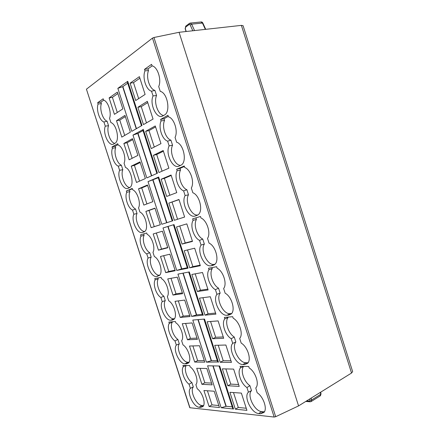 <?xml version="1.0" encoding="UTF-8"?>
<svg xmlns="http://www.w3.org/2000/svg" width="439" height="439" viewBox="0 0 439 439"><rect width="100%" height="100%" fill="white"/><g stroke="black" fill="none" stroke-linecap="round" stroke-linejoin="round"><path stroke-width="0.66" d="M147.74 102.589L141.248 106.644L146.478 122.86M352.649 371.624L351.535 373.04L298.564 405.905L179.079 32.294L241.384 25.374L243.08 25.698L352.649 371.624M189.961 407.809L86.434 89.199L189.774 407.721L274.161 417.045L275.692 416.704L298.564 405.905M86.434 89.199L152.476 38.105L153.952 37.502L179.079 32.294M232.791 408.583L233.559 408.994L221.152 407.721L226.211 406.273L232.231 406.865M217.744 361.994L206.412 362.153L211.466 360.666L217.321 360.693M202.631 315.191L191.613 316.393L196.661 314.856L202.346 314.319M173.427 224.773L187.453 268.202L188.084 268.158L176.747 270.429L181.795 268.855L187.305 267.741M158.243 177.746L148.02 181.631L158.66 177.038L158.111 177.351L172.203 220.982L172.79 220.795L161.815 224.274L172.198 220.965M127.299 81.923L127.744 81.297L142 125.444L131.76 131.354L117.844 88.343L122.887 86.598L127.705 83.19M143.01 130.57L138.011 133.385L132.968 135.091L142.741 129.746M200.162 368.365L204.826 382.759L201.896 384.295L196.71 368.288L206.84 368.508L212.136 384.871L201.896 384.295M211.565 383.11L204.826 382.759M207.417 390.754L211.988 404.873L218.825 405.548M211.988 404.873L209.09 406.487L203.91 390.512L214.188 391.226L219.473 407.551L209.09 406.487M235.342 409.175L229.899 392.312L241.373 393.108L246.932 410.361L235.342 409.175L238.306 407.463L246.252 408.248M233.499 392.559L238.306 407.463M227.781 385.749L239.206 386.386L233.63 369.095L222.326 368.848L227.781 385.749L230.777 384.12L225.871 368.925M238.607 384.531L230.777 384.12M221.152 407.721L207.598 365.808L219.676 366L233.559 408.994M213.156 365.896L226.211 406.273M185.615 323.439L190.455 338.387L187.469 339.775L182.262 323.702L192.095 322.934L197.413 339.363L187.469 339.775M197.001 338.096L190.455 338.387M192.897 345.927L197.649 360.595L204.289 360.628M197.649 360.595L194.691 362.06L189.494 346.02L199.476 345.745L204.783 362.142L194.691 362.06M220.197 362.268L214.731 345.328L225.876 345.027L231.463 362.362L220.197 362.268L223.226 360.721L230.947 360.759M218.227 345.235L223.226 360.721M212.602 338.738L223.698 338.277L218.101 320.904L207.126 321.76L212.602 338.738L215.659 337.273L210.566 321.491M223.27 336.938L215.659 337.273M186.24 365.467L183.359 366.697L182.942 365.413L189.681 365.522L190.103 366.823C195.262 370.247 198.911 381.518 195.876 384.613L197.215 388.751C202.489 392.4 206.116 403.798 202.9 406.585L200.568 407.381L203.394 405.647L201.978 405.504C196.359 405.34 189.604 390.825 193.308 386.962L190.372 388.301C186.575 392.164 193.445 407.041 199.158 407.233L200.568 407.381M186.295 365.467C183.595 368.727 186.987 379.098 191.881 382.561L193.308 386.962M191.881 382.561L189.05 384.224L190.372 388.301M183.359 366.697C180.528 369.94 184.023 380.69 189.05 384.224M243.618 366.384L240.577 367.778L240.111 366.329L248.71 366.466L249.182 367.937C255.52 371.767 259.647 384.295 255.778 387.928L257.155 392.729C263.422 396.719 267.576 408.868 263.921 412.484L260.481 413.741L263.438 411.766L264.426 411.766M243.667 366.384C240.067 370.055 243.859 381.727 249.923 385.667L251.52 390.628C246.603 394.935 254.461 411.299 261.639 411.579L263.438 411.766M251.52 390.628L248.425 392.153C243.387 396.461 251.377 413.236 258.675 413.554L260.481 413.741M249.923 385.667L246.943 387.555L248.425 392.153M240.577 367.778C236.808 371.427 240.709 383.532 246.943 387.555M171.001 278.326L176.023 293.828L172.988 295.068L167.753 278.924L177.285 277.163L182.624 293.664L172.988 295.068M182.377 292.895L176.023 293.828M178.316 300.907L183.244 316.129L189.697 315.52M183.244 316.129L180.237 317.446L175.018 301.335L184.698 300.073L190.027 316.535L180.237 317.446M204.991 315.153L199.498 298.141L210.308 296.731L215.922 314.143L204.991 315.153L208.081 313.775L215.576 313.062M202.889 297.697L208.081 313.775M197.358 291.518L208.124 289.949L202.5 272.498L191.854 274.468L197.358 291.518L200.48 290.223L195.196 273.848M207.861 289.136L200.48 290.223M172.165 321.798L172.307 322.237L169.295 323.367L168.872 322.072L175.413 321.524L175.836 322.835C180.879 325.875 184.545 337.19 181.631 340.697L182.981 344.851C188.342 348.237 191.931 360.293 188.419 363.058L186.438 363.821L188.929 362.444M172.307 322.237C169.679 325.842 173.081 336.312 177.888 339.44L179.321 343.858C175.77 348.22 182.481 362.592 187.936 362.219L189.055 362.23M179.321 343.858L176.335 345.054C172.692 349.428 179.524 364.167 185.066 363.805L186.438 363.821M177.888 339.44L175.002 340.96L176.335 345.054M169.295 323.367C166.584 327 170.091 337.794 175.002 340.96M206.412 362.153L192.798 320.058L204.525 319.071L218.468 362.252M198.198 319.603L211.466 360.666M227.857 317.106L228.022 317.606L224.828 318.857L224.356 317.402L232.708 316.7L233.186 318.182C239.469 321.573 243.585 334.397 239.683 338.387L241.192 343.089C247.607 346.755 251.695 359.695 247.601 363.327L244.649 364.535L247.678 362.735L245.922 362.724C238.948 363.13 231.144 346.942 235.869 342.003L232.708 343.347C227.868 348.303 235.809 364.902 242.899 364.513L244.649 364.535M228.022 317.606C224.51 321.716 228.313 333.514 234.267 337.015L235.869 342.003M234.267 337.015L231.221 338.727L232.708 343.347M224.828 318.857C221.207 323.011 225.13 335.171 231.221 338.727M191.613 316.393L177.938 274.117L189.302 271.939L203.312 315.306M183.173 273.113L196.661 314.856M156.328 233.021L161.536 249.089L158.441 250.17L153.189 233.965L162.414 231.194L167.775 247.766L158.441 250.17M167.687 247.497L161.536 249.089M163.676 255.696L168.785 271.483L175.04 270.221M168.785 271.483L165.717 272.641L160.476 256.469L169.86 254.203L175.21 270.737L165.717 272.641M189.714 267.828L184.199 250.74L194.675 248.211L200.31 265.705L189.714 267.828L192.864 266.621L200.135 265.156M187.486 249.95L192.864 266.621M182.048 244.089L192.48 241.406L186.827 223.874L176.522 226.963L182.048 244.089L185.231 242.965L179.754 225.992M192.386 241.121L185.231 242.965M157.936 277.947L158.238 278.875L155.17 279.857L154.748 278.562L161.086 277.344L161.514 278.661C166.436 281.311 170.118 292.676 167.33 296.599L168.68 300.77C174.146 303.859 177.685 316.673 173.849 319.4L172.247 320.08L174.096 319.164M158.238 278.875C155.724 282.859 159.143 293.373 163.84 296.144L165.278 300.578C161.881 305.44 168.549 319.674 173.839 318.758L174.47 318.698M165.278 300.578L162.238 301.631C158.753 306.521 165.541 321.118 170.914 320.196L172.247 320.08M163.84 296.144L160.904 297.521L162.238 301.631M155.17 279.857C152.58 283.885 156.103 294.728 160.904 297.521M211.927 267.598L212.267 268.646L209.002 269.716L208.53 268.251L216.63 266.698L217.107 268.191C223.242 271.082 227.38 283.973 223.638 288.494L225.158 293.214C231.732 296.523 235.732 310.411 231.166 314.022L228.741 315.098L231.523 313.649M212.267 268.646C208.904 273.245 212.723 285.098 218.54 288.143L220.153 293.153C215.62 298.734 223.369 314.736 230.135 313.638L231.644 313.501M220.153 293.153L216.926 294.317C212.278 299.93 220.164 316.349 227.045 315.251L228.741 315.098M218.54 288.143L215.428 289.674L216.926 294.317M209.002 269.716C205.54 274.375 209.48 286.59 215.428 289.674M138.554 188.808L143.833 205.09L152.86 201.671L147.477 185.028L138.554 188.808L141.731 187.936L146.906 203.921M147.614 185.445L141.731 187.936M155.005 208.3L149.024 210.457L154.265 226.645L160.323 224.724M154.265 226.645L151.142 227.654L145.88 211.411L154.951 208.135L160.328 224.746L151.142 227.654M149.024 210.457L145.88 211.411M179.019 199.652L168.828 203.131L178.964 199.476L184.627 217.047L174.365 220.296L184.621 217.031M172.066 202.154L177.581 219.259M168.828 203.131L174.365 220.296M171.226 175.468L164.384 178.36L161.118 179.249L166.672 196.452L176.758 192.633L171.084 175.024L161.118 179.249M169.838 195.256L164.384 178.36M143.652 233.916L144.107 235.331L140.985 236.166L140.562 234.865L146.697 232.983L147.125 234.305C151.932 236.566 155.631 247.975 152.97 252.315L154.325 256.502C159.895 259.279 163.374 272.954 159.209 275.604L159.116 275.67M144.107 235.331C141.715 239.705 145.144 250.263 149.737 252.672L151.181 257.122C147.938 262.489 154.561 276.581 159.686 275.116L159.719 275.11M151.181 257.122L148.086 258.033C144.76 263.444 151.504 277.898 156.707 276.416L157.996 276.164M149.737 252.672L146.747 253.907L148.086 258.033M140.985 236.166C138.521 240.599 142.055 251.481 146.747 253.907M176.747 270.429L163.012 227.973L174.014 224.592L188.084 268.158M168.077 226.414L181.795 268.855M195.926 217.865L196.436 219.462L193.111 220.345L192.633 218.874L200.48 216.465L200.958 217.963C206.945 220.356 211.104 233.307 207.521 238.361L209.046 243.107C215.801 246.016 219.676 261.018 214.616 264.547L212.767 265.436L214.473 264.662M196.436 219.462C193.226 224.554 197.062 236.456 202.741 239.052L204.36 244.079C200.019 250.301 207.718 266.127 214.276 264.327L215.006 264.185M204.36 244.079L201.067 245.061C196.617 251.338 204.453 267.576 211.115 265.754L212.767 265.436M202.741 239.052L199.564 240.396L201.067 245.061M193.111 220.345C189.796 225.514 193.753 237.79 199.564 240.396M153.068 179.974L166.864 222.655M123.864 143.465L129.159 159.812L137.884 155.379L132.474 138.664L123.864 143.465L127.096 142.746L132.134 158.303M132.776 139.591L127.096 142.746M145.38 178.552L136.502 182.476L131.217 166.161L139.986 161.87L145.38 178.552M140.2 162.545L134.416 165.366L139.525 181.137M134.416 165.366L131.217 166.161M153.387 155.313L163.187 150.517L168.872 168.17L158.956 172.554L153.387 155.313L156.69 154.506L162.068 171.177M163.412 151.23L156.69 154.506M155.587 126.937L148.975 130.602L145.644 131.321L151.225 148.601L160.97 143.646L155.269 125.955L145.644 131.321M154.281 147.043L148.975 130.602M132.391 188.869L126.322 190.992L132.249 188.435L132.682 189.763C137.369 191.634 141.078 203.092 138.548 207.85L139.909 212.053C145.594 214.479 148.986 229.12 144.497 231.66L144.014 231.94M129.445 190.136L129.922 191.607C127.65 196.376 131.091 206.972 135.574 209.019L137.023 213.491L133.873 214.254C130.707 220.191 137.412 234.497 142.439 232.451L143.69 232.061M137.023 213.491C134.136 219.001 139.811 232.132 144.799 231.419M135.574 209.019L132.529 210.116L133.873 214.254M129.922 191.607L126.745 192.298C124.402 197.138 127.952 208.064 132.529 210.116M126.322 190.992L126.745 192.298M184.407 166.485L180.001 168.384L176.665 169.267L184.248 165.997L184.731 167.5C190.57 169.388 194.746 182.399 191.322 187.996L192.853 192.759C199.805 195.223 203.52 211.516 197.951 214.907L197.21 215.346M180.001 168.384L180.539 170.047C177.477 175.638 181.329 187.596 186.871 189.73L188.496 194.779L185.132 195.574C180.89 202.522 188.671 218.578 195.119 216.032L196.71 215.538M188.496 194.779C184.473 201.463 191.623 216.718 197.973 214.891M186.871 189.73L183.628 190.888L185.132 195.574M180.539 170.047L177.142 170.749C173.987 176.434 177.96 188.765 183.628 190.888M177.142 170.749L176.665 169.267M144.502 69.367L147.976 68.857L148.519 70.536L144.98 70.86L144.502 69.367L151.565 64.341L152.048 65.861C157.579 66.723 161.799 79.86 158.704 86.549L160.251 91.361C167.577 92.761 170.886 112.099 164.384 115.04L162.858 115.912C156.844 119.847 149.222 104.197 153.052 95.916L151.526 91.191L154.912 90.401L156.553 95.499L153.052 95.916M147.976 68.857L152.174 65.888M156.553 95.499C153.546 102.177 158.029 114.897 163.599 115.484M144.98 70.86C142.137 77.593 146.149 90.033 151.526 91.191M148.519 70.536C145.759 77.143 149.644 89.21 154.912 90.401M109.108 97.93L114.431 114.349L122.843 108.888L117.411 92.102L109.108 97.93L112.4 97.365L117.295 112.488M117.877 93.54L112.4 97.365M130.372 132.155L121.801 137.105L116.494 120.725L124.95 115.408L130.372 132.155M125.334 116.593L119.754 120.077L124.72 135.421M119.754 120.077L116.494 120.725M130.103 83.18L139.382 76.66L145.111 94.429L135.706 100.536L130.103 83.18L133.5 82.636L139.871 78.186M138.658 98.621L133.5 82.636M117.844 88.343L127.744 81.297M122.887 86.598L136.474 128.632M97.661 102.71L100.899 102.144L101.376 103.631L98.089 104.027C95.998 109.684 99.576 120.698 103.922 121.987L105.278 126.163C102.441 133.143 109.026 147.136 113.712 143.992L114.897 143.312C119.995 141.073 116.785 124.204 110.902 122.602L109.525 118.36C111.802 112.752 108.054 101.195 103.609 100.125L103.176 98.786L97.661 102.71L98.089 104.027M100.899 102.144L103.708 100.158M101.376 103.631C99.346 109.185 102.814 119.874 107.072 121.186L108.537 125.691L105.278 126.163M108.537 125.691C106.32 131.321 110.288 142.609 114.766 143.388M107.072 121.186L103.922 121.987M118.047 144.629L115.199 146.231L112.022 146.944L117.745 143.707L118.179 145.035C122.744 146.511 126.47 158.013 124.067 163.198L125.439 167.424C131.228 169.454 134.532 185.181 129.714 187.574L128.117 188.304C123.26 190.927 116.604 176.763 119.606 170.299L122.81 169.679C120.27 175.271 125.033 187.437 129.801 187.513M115.199 146.231L115.682 147.707C113.525 152.865 116.983 163.511 121.351 165.19L122.81 169.679M121.351 165.19L118.256 166.14L119.606 170.299M115.682 147.707L112.45 148.256C110.227 153.502 113.794 164.471 118.256 166.14M112.022 146.944L112.45 148.256M143.24 129.275L157.431 173.224L146.818 177.916L132.968 135.091M138.011 133.385L151.702 175.754M168.28 116.335L164.027 118.733L160.619 119.435L167.945 115.287L168.428 116.801C174.113 118.179 178.311 131.25 175.051 137.391L176.593 142.181C183.743 144.14 187.255 161.903 181.192 165.08L179.041 166.079C172.812 169.355 165.086 153.48 169.13 145.863L167.616 141.155L170.925 140.178L172.56 145.254L169.13 145.863M172.56 145.254C169.103 151.899 174.678 165.722 180.692 165.355M164.027 118.733L164.565 120.407L161.097 120.917C158.1 127.123 162.09 139.514 167.616 141.155M164.565 120.407C161.651 126.503 165.519 138.515 170.925 140.178M161.097 120.917L160.619 119.435M153.046 119.068L143.471 124.594L137.884 107.275L147.334 101.332L153.046 119.068M137.884 107.275L141.248 106.644M201.243 21.955C201.913 21.884 202.472 22.301 202.922 23.201L200.886 21.994L190.433 23.058M320.689 392.175L321.019 393.898L320.733 394.31L320.366 392.373M320.124 395.934L320.733 394.31L311.564 400.022L309.945 400.258L309.451 401.098L306.647 400.889M310.329 401.795L309.451 401.098M310.949 401.663L311.564 400.022L311.191 398.069M241.384 25.374L351.535 373.04M186.202 31.504L185.318 28.733L185.938 31.531M185.318 28.733L185.922 26.011L189.374 23.448M185.593 27.158L189.236 24.458L189.566 23.305L190.076 23.091L191.64 24.167L202.456 23.053L205.337 29.375M189.236 24.458L190.158 24.924L191.64 24.167L194.548 30.576M275.692 416.704L153.952 37.502M274.161 417.045L152.476 38.105M309.704 398.991L309.945 400.258M190.158 24.924L192.809 30.768M225.986 406.399L212.893 365.89M211.241 360.776L197.94 319.625M196.431 314.961L182.92 273.162M181.559 268.942L167.835 226.491M161.815 224.274L148.02 181.631M166.622 222.732L152.821 180.039M172.79 220.795L158.66 177.038M136.249 128.764L122.635 86.637M151.471 175.858L137.764 133.44M199.158 407.233L201.978 405.504M258.675 413.554L261.639 411.579M185.066 363.805L187.936 362.219M242.899 364.513L245.922 362.724M170.914 320.196L173.839 318.758M227.045 315.251L230.135 313.638M156.707 276.416L159.686 275.116M211.115 265.754L214.276 264.327M142.439 232.451L144.475 231.677M195.119 216.032L197.835 214.989M321.019 393.898L320.448 395.731L311.289 401.455L310.044 401.778L305.742 401.449M185.735 26.148L185.126 29.001M205.721 29.336L202.922 23.201M232.802 408.632L219.034 365.989M217.755 362.027L203.899 319.126M202.637 315.218L188.699 272.054M141.451 125.763L127.288 81.89M156.866 173.476L142.735 129.725"/></g></svg>
